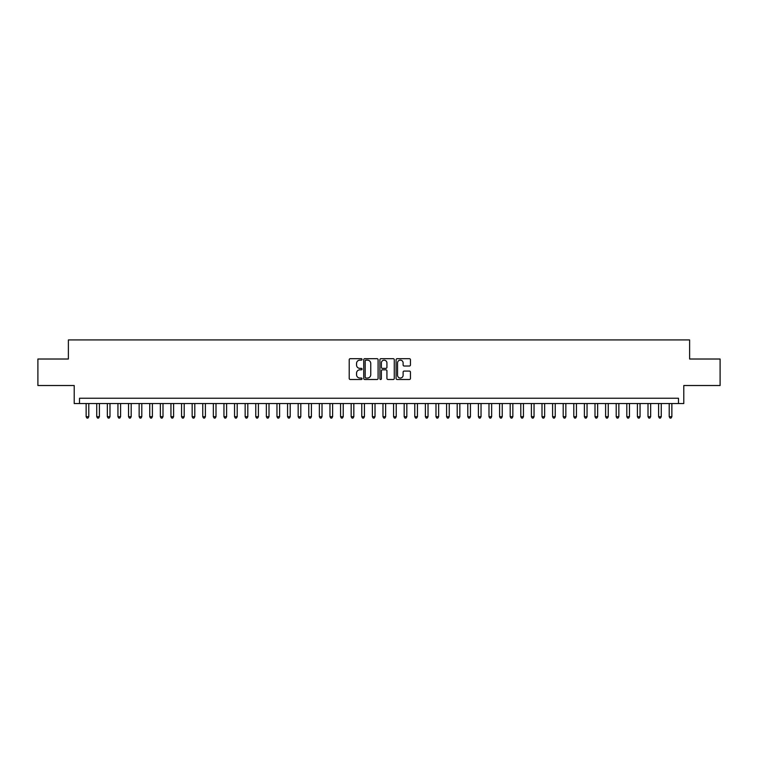 <?xml version="1.0" encoding="UTF-8"?>
<svg xmlns="http://www.w3.org/2000/svg" width="758" height="758" viewBox="0 0 758 758"><rect width="100%" height="100%" fill="white"/><g stroke="black" fill="none" stroke-linecap="round" stroke-linejoin="round"><path stroke-width="1.14" d="M362.04 359.406A0.73 0.73 0 0 0 361.31 358.686L350.253 358.686A1.042 1.042 0 0 0 349.211 359.718L349.211 378.45A1.042 1.042 0 0 0 350.253 379.493L361.31 379.493A0.73 0.73 0 0 0 362.04 378.763A0.73 0.73 0 0 0 361.31 378.034L359.879 378.034A3.326 3.326 0 0 1 356.554 374.708L356.554 373.144A3.326 3.326 0 0 1 359.879 369.819L361.31 369.819A0.73 0.73 0 0 0 362.04 369.089A0.73 0.73 0 0 0 361.31 368.36L359.879 368.36A3.326 3.326 0 0 1 356.554 365.034L356.554 363.47A3.326 3.326 0 0 1 359.879 360.135L361.31 360.135A0.73 0.73 0 0 0 362.04 359.406M409.415 366.019A1.042 1.042 0 0 0 410.448 364.977L410.448 359.718A1.042 1.042 0 0 0 409.415 358.686L397.135 358.686A1.042 1.042 0 0 0 396.093 359.718L396.093 378.45A1.042 1.042 0 0 0 397.135 379.493L409.415 379.493A1.042 1.042 0 0 0 410.448 378.45L410.448 372.102A1.042 1.042 0 0 0 409.415 371.069L404.156 371.069A1.042 1.042 0 0 0 403.114 372.102L403.114 375.257A2.786 2.786 0 0 1 400.328 378.034A2.786 2.786 0 0 1 397.552 375.257L397.552 362.921A2.786 2.786 0 0 1 400.328 360.135A2.786 2.786 0 0 1 403.114 362.921L403.114 364.977A1.042 1.042 0 0 0 404.156 366.019L409.415 366.019M678.486 403.54L683.792 403.54L683.792 385.519L720.1 385.519L720.1 359.017L689.619 359.017L689.619 339.935L68.381 339.935L68.381 359.017L37.9 359.017L37.9 385.519L74.208 385.519L74.208 403.54L678.486 403.54L678.486 398.244L79.514 398.244L79.514 403.54M378.09 359.718A1.042 1.042 0 0 0 377.048 358.686L364.769 358.686A1.042 1.042 0 0 0 363.726 359.718L363.726 378.45A1.042 1.042 0 0 0 364.769 379.493L377.048 379.493A1.042 1.042 0 0 0 378.09 378.45L378.09 359.718M380.952 358.686L393.231 358.686A1.042 1.042 0 0 1 394.274 359.718L394.274 378.45A1.042 1.042 0 0 1 393.231 379.493L387.973 379.493A1.042 1.042 0 0 1 386.931 378.45L386.931 370.861A1.042 1.042 0 0 0 385.898 369.819L382.411 369.819A1.042 1.042 0 0 0 381.369 370.861L381.369 378.763A0.73 0.73 0 0 1 380.639 379.493A0.73 0.73 0 0 1 379.91 378.763L379.91 359.718A1.042 1.042 0 0 1 380.952 358.686M365.915 360.135A0.73 0.73 0 0 0 365.185 360.865L365.185 377.304A0.73 0.73 0 0 0 365.915 378.034L367.422 378.034A3.326 3.326 0 0 0 370.757 374.708L370.757 363.47A3.326 3.326 0 0 0 367.422 360.135L365.915 360.135M386.931 362.978A2.786 2.786 0 0 0 384.154 360.192A2.786 2.786 0 0 0 381.369 362.978L381.369 367.317A1.042 1.042 0 0 0 382.411 368.36L385.898 368.36A1.042 1.042 0 0 0 386.931 367.317L386.931 362.978M86.137 403.54L86.137 416.692L88.79 416.692L88.79 403.54M88.79 416.692L87.994 418.065L86.933 418.065L86.137 416.692M96.74 403.54L96.74 416.692L99.393 416.692L99.393 403.54M99.393 416.692L98.597 418.065L97.536 418.065L96.74 416.692M107.342 403.54L107.342 416.692L109.986 416.692L109.986 403.54M109.986 416.692L109.19 418.065L108.138 418.065L107.342 416.692M117.945 403.54L117.945 416.692L120.588 416.692L120.588 403.54M120.588 416.692L119.792 418.065L118.731 418.065L117.945 416.692M128.538 403.54L128.538 416.692L131.191 416.692L131.191 403.54M131.191 416.692L130.395 418.065L129.334 418.065L128.538 416.692M139.14 403.54L139.14 416.692L141.793 416.692L141.793 403.54M141.793 416.692L140.997 418.065L139.936 418.065L139.14 416.692M149.743 403.54L149.743 416.692L152.396 416.692L152.396 403.54M152.396 416.692L151.6 418.065L150.539 418.065L149.743 416.692M160.345 403.54L160.345 416.692L162.998 416.692L162.998 403.54M162.998 416.692L162.203 418.065L161.141 418.065L160.345 416.692M170.948 403.54L170.948 416.692L173.601 416.692L173.601 403.54M173.601 416.692L172.805 418.065L171.744 418.065L170.948 416.692M181.55 403.54L181.55 416.692L184.203 416.692L184.203 403.54M184.203 416.692L183.408 418.065L182.346 418.065L181.55 416.692M192.153 403.54L192.153 416.692L194.797 416.692L194.797 403.54M194.797 416.692L194.01 418.065L192.949 418.065L192.153 416.692M202.756 403.54L202.756 416.692L205.399 416.692L205.399 403.54M205.399 416.692L204.603 418.065L203.551 418.065L202.756 416.692M213.349 403.54L213.349 416.692L216.002 416.692L216.002 403.54M216.002 416.692L215.206 418.065L214.144 418.065L213.349 416.692M223.951 403.54L223.951 416.692L226.604 416.692L226.604 403.54M226.604 416.692L225.808 418.065L224.747 418.065L223.951 416.692M234.554 403.54L234.554 416.692L237.207 416.692L237.207 403.54M237.207 416.692L236.411 418.065L235.35 418.065L234.554 416.692M245.156 403.54L245.156 416.692L247.809 416.692L247.809 403.54M247.809 416.692L247.013 418.065L245.952 418.065L245.156 416.692M255.759 403.54L255.759 416.692L258.412 416.692L258.412 403.54M258.412 416.692L257.616 418.065L256.555 418.065L255.759 416.692M266.361 403.54L266.361 416.692L269.014 416.692L269.014 403.54M269.014 416.692L268.218 418.065L267.157 418.065L266.361 416.692M276.964 403.54L276.964 416.692L279.607 416.692L279.607 403.54M279.607 416.692L278.821 418.065L277.76 418.065L276.964 416.692M287.566 403.54L287.566 416.692L290.21 416.692L290.21 403.54M290.21 416.692L289.414 418.065L288.362 418.065L287.566 416.692M298.169 403.54L298.169 416.692L300.812 416.692L300.812 403.54M300.812 416.692L300.016 418.065L298.955 418.065L298.169 416.692M308.762 403.54L308.762 416.692L311.415 416.692L311.415 403.54M311.415 416.692L310.619 418.065L309.558 418.065L308.762 416.692M319.364 403.54L319.364 416.692L322.017 416.692L322.017 403.54M322.017 416.692L321.221 418.065L320.16 418.065L319.364 416.692M329.967 403.54L329.967 416.692L332.62 416.692L332.62 403.54M332.62 416.692L331.824 418.065L330.763 418.065L329.967 416.692M340.569 403.54L340.569 416.692L343.222 416.692L343.222 403.54M343.222 416.692L342.426 418.065L341.365 418.065L340.569 416.692M351.172 403.54L351.172 416.692L353.825 416.692L353.825 403.54M353.825 416.692L353.029 418.065L351.968 418.065L351.172 416.692M361.774 403.54L361.774 416.692L364.427 416.692L364.427 403.54M364.427 416.692L363.632 418.065L362.57 418.065L361.774 416.692M372.377 403.54L372.377 416.692L375.021 416.692L375.021 403.54M375.021 416.692L374.234 418.065L373.173 418.065L372.377 416.692M382.979 403.54L382.979 416.692L385.623 416.692L385.623 403.54M385.623 416.692L384.827 418.065L383.766 418.065L382.979 416.692M393.573 403.54L393.573 416.692L396.226 416.692L396.226 403.54M396.226 416.692L395.43 418.065L394.368 418.065L393.573 416.692M404.175 403.54L404.175 416.692L406.828 416.692L406.828 403.54M406.828 416.692L406.032 418.065L404.971 418.065L404.175 416.692M414.778 403.54L414.778 416.692L417.431 416.692L417.431 403.54M417.431 416.692L416.635 418.065L415.574 418.065L414.778 416.692M425.38 403.54L425.38 416.692L428.033 416.692L428.033 403.54M428.033 416.692L427.237 418.065L426.176 418.065L425.38 416.692M435.983 403.54L435.983 416.692L438.636 416.692L438.636 403.54M438.636 416.692L437.84 418.065L436.779 418.065L435.983 416.692M446.585 403.54L446.585 416.692L449.238 416.692L449.238 403.54M449.238 416.692L448.442 418.065L447.381 418.065L446.585 416.692M457.188 403.54L457.188 416.692L459.831 416.692L459.831 403.54M459.831 416.692L459.045 418.065L457.984 418.065L457.188 416.692M467.79 403.54L467.79 416.692L470.434 416.692L470.434 403.54M470.434 416.692L469.638 418.065L468.586 418.065L467.79 416.692M478.393 403.54L478.393 416.692L481.036 416.692L481.036 403.54M481.036 416.692L480.24 418.065L479.179 418.065L478.393 416.692M488.986 403.54L488.986 416.692L491.639 416.692L491.639 403.54M491.639 416.692L490.843 418.065L489.782 418.065L488.986 416.692M499.588 403.54L499.588 416.692L502.241 416.692L502.241 403.54M502.241 416.692L501.445 418.065L500.384 418.065L499.588 416.692M510.191 403.54L510.191 416.692L512.844 416.692L512.844 403.54M512.844 416.692L512.048 418.065L510.987 418.065L510.191 416.692M520.793 403.54L520.793 416.692L523.446 416.692L523.446 403.54M523.446 416.692L522.65 418.065L521.589 418.065L520.793 416.692M531.396 403.54L531.396 416.692L534.049 416.692L534.049 403.54M534.049 416.692L533.253 418.065L532.192 418.065L531.396 416.692M541.998 403.54L541.998 416.692L544.651 416.692L544.651 403.54M544.651 416.692L543.856 418.065L542.794 418.065L541.998 416.692M552.601 403.54L552.601 416.692L555.244 416.692L555.244 403.54M555.244 416.692L554.449 418.065L553.397 418.065L552.601 416.692M563.203 403.54L563.203 416.692L565.847 416.692L565.847 403.54M565.847 416.692L565.051 418.065L563.99 418.065L563.203 416.692M573.797 403.54L573.797 416.692L576.45 416.692L576.45 403.54M576.45 416.692L575.654 418.065L574.592 418.065L573.797 416.692M584.399 403.54L584.399 416.692L587.052 416.692L587.052 403.54M587.052 416.692L586.256 418.065L585.195 418.065L584.399 416.692M595.002 403.54L595.002 416.692L597.655 416.692L597.655 403.54M597.655 416.692L596.859 418.065L595.797 418.065L595.002 416.692M605.604 403.54L605.604 416.692L608.257 416.692L608.257 403.54M608.257 416.692L607.461 418.065L606.4 418.065L605.604 416.692M616.207 403.54L616.207 416.692L618.86 416.692L618.86 403.54M618.86 416.692L618.064 418.065L617.003 418.065L616.207 416.692M626.809 403.54L626.809 416.692L629.462 416.692L629.462 403.54M629.462 416.692L628.666 418.065L627.605 418.065L626.809 416.692M637.412 403.54L637.412 416.692L640.055 416.692L640.055 403.54M640.055 416.692L639.269 418.065L638.208 418.065L637.412 416.692M648.014 403.54L648.014 416.692L650.658 416.692L650.658 403.54M650.658 416.692L649.862 418.065L648.81 418.065L648.014 416.692M658.607 403.54L658.607 416.692L661.26 416.692L661.26 403.54M661.26 416.692L660.464 418.065L659.403 418.065L658.607 416.692M669.21 403.54L669.21 416.692L671.863 416.692L671.863 403.54M671.863 416.692L671.067 418.065L670.006 418.065L669.21 416.692"/></g></svg>
